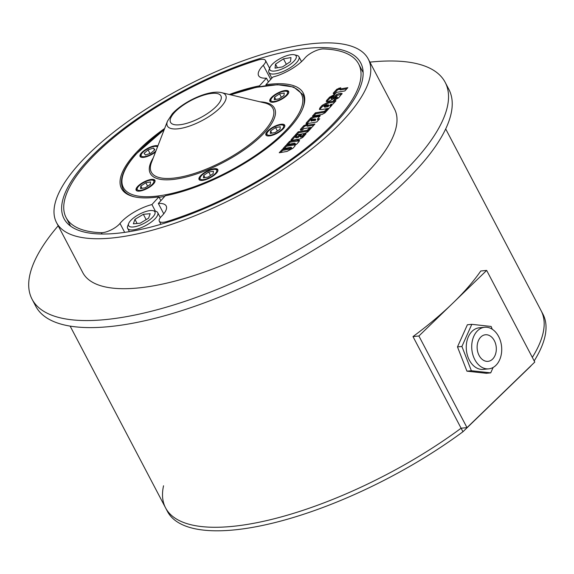 <?xml version="1.0" encoding="UTF-8"?>
<svg xmlns="http://www.w3.org/2000/svg" width="574" height="574" viewBox="0 0 574 574"><rect width="100%" height="100%" fill="white"/><g stroke="black" fill="none" stroke-linecap="round" stroke-linejoin="round"><path stroke-width="0.86" d="M58.189 225.79A233.288 80.554 -27.7 0 0 32.065 299.212A233.288 80.554 -27.7 0 0 124.214 317.049A233.288 80.554 -27.7 0 0 354.861 213.27A233.288 80.554 -27.7 0 0 445.173 82.326A233.288 80.554 -27.7 0 0 369.9 62.143M32.065 299.212L35.767 306.258A233.288 80.554 -27.7 0 0 127.916 324.095A233.288 80.554 -27.7 0 0 358.563 220.316A233.288 80.554 -27.7 0 0 448.868 89.379L445.173 82.326M274.874 54.322A167.543 57.852 -27.7 0 0 119.794 131.532A167.543 57.852 -27.7 0 0 64.044 218.694A167.543 57.852 -27.7 0 0 149.9 227.297A167.543 57.852 -27.7 0 0 304.988 150.087A167.543 57.852 -27.7 0 0 360.73 62.925A167.543 57.852 -27.7 0 0 274.874 54.322M146.743 231.674A176.024 60.779 -27.7 0 0 309.673 150.56A176.024 60.779 -27.7 0 0 368.243 58.986A176.024 60.779 -27.7 0 0 278.038 49.945A176.024 60.779 -27.7 0 0 115.101 131.059A176.024 60.779 -27.7 0 0 56.539 222.633A176.024 60.779 -27.7 0 0 146.743 231.674M56.539 222.633L82.764 272.593A176.024 60.779 -27.7 0 0 172.968 281.633A176.024 60.779 -27.7 0 0 335.905 200.52A176.024 60.779 -27.7 0 0 394.474 108.945L368.243 58.986M270.734 79.399L263.308 65.249A12.721 4.391 -27.7 0 0 265.482 60.442A12.721 4.391 -27.7 0 0 257.704 60.141A165.212 57.048 -27.7 0 0 87.75 162.062A165.212 57.048 -27.7 0 0 66.11 217.603A165.212 57.048 -27.7 0 0 101.39 232.678A12.721 4.391 -27.7 0 0 119.543 223.96A12.721 4.391 -27.7 0 0 119.995 223.437L124.68 232.37M163.762 213.808L158.331 203.469A27.574 9.521 -27.7 0 1 166.18 205.944A27.574 9.521 -27.7 0 1 162.571 215.214A27.574 9.521 -27.7 0 1 161.473 216.369A12.721 4.391 -27.7 0 0 160.964 216.9A12.721 4.391 -27.7 0 0 159.299 221.184A12.721 4.391 -27.7 0 0 167.07 221.478A165.212 57.048 -27.7 0 0 337.031 119.557A165.212 57.048 -27.7 0 0 358.664 64.015A165.212 57.048 -27.7 0 0 323.384 48.941A12.721 4.391 -27.7 0 0 304.787 58.182A27.574 9.521 -27.7 0 1 303.811 59.316A27.574 9.521 -27.7 0 1 272.851 77.059L265.884 84.751L266.314 85.569M158.331 203.469L165.29 195.777A102.646 35.444 -27.7 0 0 289.834 127.607A102.646 35.444 -27.7 0 0 303.273 93.096A102.646 35.444 -27.7 0 0 265.884 84.751M294.849 143.184L294.103 144.009L285.895 145.409L282.939 148.673L291.14 147.274L290.394 148.099L282.2 149.491L279.229 152.763L286.971 151.443L292.962 148.236L294.914 146.083L294.727 145.279L296.693 144.124L298.925 141.663L299.492 140.264L297.361 139.991L289.605 141.319L286.641 144.583L294.849 143.184L295.603 144.11L294.562 144.892L286.361 146.291L284.431 148.422M291.14 147.274L291.901 148.2L290.86 148.982L282.659 150.374L280.722 152.512M294.914 146.083L295.072 145.617M320.084 107.639L319.359 109.304L321.39 109.605L329.146 108.278L332.109 105.013L329.835 105.401L330.724 104.418L332.992 104.03L335.962 100.759L328.213 102.079L322.186 105.322L320.084 107.639L320.55 108.522L319.818 109.627M336.931 96.712L333.379 100.637L338.646 97.802L342.104 93.462L338.99 93.591L336.572 94.559L333.085 97.365L330.889 98.147L331.786 99.101L331.32 98.226L334.886 94.287L329.605 97.128L326.649 100.407L326.211 101.455L328.816 101.411L336.931 96.712L337.677 97.652L335.087 100.141M333.594 93.957L333.2 93.196L333.688 93.942L335.474 93.641L336.644 92.335L344.874 90.943L347.844 87.664L339.6 89.07L340.791 87.757L336.751 89.279L333.2 93.196L333.688 93.942M300.69 130.276L300.295 129.516L300.783 130.262L302.57 129.961L303.739 128.655L311.969 127.256L314.939 123.984L306.703 125.39L307.886 124.077L303.847 125.591L300.295 129.516L300.783 130.262M306.502 122.642L306.035 123.553L307.14 123.64L316.719 122.004L319.682 118.739L317.4 119.127L320.213 115.618L313.655 116.45L310.649 118.065L306.502 122.642L306.825 123.683M321.992 114.477L325.006 112.863L328.565 108.938L326.29 109.318L324.504 111.284L315.384 112.841L312.435 116.106L321.992 114.477M304.794 133.462L307.808 131.841L311.366 127.916L309.092 128.296L307.305 130.269L298.186 131.826L295.237 135.091L304.794 133.462M291.391 139.346L290.91 140.25L292.037 140.329L299.779 139.016L302.792 137.401L306.057 133.799L303.775 134.187L302.29 135.83L300.008 136.217L301.486 134.581L299.205 134.969L297.719 136.605L295.438 136.992L296.923 135.356L294.649 135.744L291.391 139.346L291.721 140.379M263.308 65.249A27.574 9.521 -27.7 0 0 258.601 75.675A27.574 9.521 -27.7 0 0 266.451 78.15L268.431 81.939M259.886 86.602L259.484 85.842A102.646 35.444 -27.7 0 0 229.327 94.502M164.652 128.461A102.646 35.444 -27.7 0 0 121.509 188.523A102.646 35.444 -27.7 0 0 158.89 196.868L151.931 204.559A27.574 9.521 -27.7 0 0 119.995 223.437M160.878 200.649L158.89 196.868M266.451 78.15L259.484 85.842M155.432 211.225L151.931 204.559M295.897 136.49L295.115 136.626L291.85 140.228M295.115 136.626L294.649 135.744M300.46 135.715L299.671 135.851L298.186 137.487L295.904 137.875L295.438 136.992M298.186 137.487L297.719 136.605M299.671 135.851L299.205 134.969M305.024 134.933L304.234 135.069L302.749 136.712L300.467 137.1L300.008 136.217M302.749 136.712L302.29 135.83M304.234 135.069L303.775 134.187M310.34 129.05L309.551 129.179L307.764 131.152L298.645 132.709L296.722 134.84M298.645 132.709L298.186 131.826M307.764 131.152L307.305 130.269M309.551 129.179L309.092 128.296M327.539 110.065L326.75 110.201L324.963 112.167L315.844 113.724L313.921 115.855M315.844 113.724L315.384 112.841M324.963 112.167L324.504 111.284M326.75 110.201L326.29 109.318M319.905 116.35L314.114 117.333L311.115 118.947L306.961 123.525M314.114 117.333L313.655 116.45M318.649 119.873L317.86 120.009L317.4 119.127M311.338 120.834L315.126 120.475L315.714 119.83M314.66 119.593L315.248 118.947L311.603 119.571L311.015 120.217L314.66 119.593L315.126 120.475M315.894 119.887L315.248 118.947M311.173 121.071L311.015 120.217L311.474 121.1M306.86 125.211L304.313 126.474L300.898 130.248M313.913 125.118L307.162 126.273L306.703 125.39M339.765 88.891L337.218 90.154L333.803 93.928M346.811 88.798L340.066 89.953L339.6 89.07M341.953 94.107L337.031 95.442L333.551 98.247L333.085 97.365M336.507 98.57L336.048 97.695M333.695 95.607L330.072 98.01L327.115 101.282L326.649 100.407M327.115 101.282L326.807 101.706M333.551 98.247L331.786 99.101M334.936 101.892L328.672 102.961L322.653 106.204L320.55 108.522M331.076 106.147L330.294 106.283L329.835 105.401M324.819 107.216L323.865 106.262L324.819 107.216L328.012 106.671L328.902 105.688L328.443 104.812L325.243 105.358C323.844 105.86 323.542 106.19 324.353 106.334L327.553 105.788L328.443 104.812M328.012 106.671L327.553 105.788M282.659 150.374L282.2 149.491M286.361 146.291L285.895 145.409M299.47 140.831L290.064 142.194L288.134 144.332M290.064 142.194L289.605 141.319M295.036 145.875L294.727 145.279M284.46 90.62A10.605 3.659 -27.7 0 0 273.97 95.334A10.605 3.659 -27.7 0 0 269.866 101.289A10.605 3.659 -27.7 0 0 274.056 102.1A10.605 3.659 -27.7 0 0 284.539 97.379A10.605 3.659 -27.7 0 0 288.643 91.431A10.605 3.659 -27.7 0 0 284.46 90.62M280.499 124.343A10.605 3.659 -27.7 0 0 270.017 129.064A10.605 3.659 -27.7 0 0 265.913 135.012A10.605 3.659 -27.7 0 0 270.096 135.823A10.605 3.659 -27.7 0 0 280.586 131.109A10.605 3.659 -27.7 0 0 284.69 125.154A10.605 3.659 -27.7 0 0 280.499 124.343M213.628 168.799A10.605 3.659 -27.7 0 0 203.146 173.513A10.605 3.659 -27.7 0 0 199.042 179.468A10.605 3.659 -27.7 0 0 203.232 180.272A10.605 3.659 -27.7 0 0 213.715 175.558A10.605 3.659 -27.7 0 0 217.819 169.61A10.605 3.659 -27.7 0 0 213.628 168.799M150.718 179.518A10.605 3.659 -27.7 0 0 140.235 184.24A10.605 3.659 -27.7 0 0 136.131 190.188A10.605 3.659 -27.7 0 0 140.321 190.999A10.605 3.659 -27.7 0 0 150.804 186.285A10.605 3.659 -27.7 0 0 154.908 180.329A10.605 3.659 -27.7 0 0 150.718 179.518M157.907 145.853A10.605 3.659 -27.7 0 0 154.679 145.796A10.605 3.659 -27.7 0 0 144.196 150.51A10.605 3.659 -27.7 0 0 140.092 156.465A10.605 3.659 -27.7 0 0 144.282 157.276A10.605 3.659 -27.7 0 0 155.54 151.959M163.547 485.776A212.079 73.228 -27.7 0 0 165.57 507.875A212.079 73.228 -27.7 0 0 232.312 526.394A212.079 73.228 -27.7 0 0 461.101 428.211L412.993 336.579L461.101 428.211L466.999 427.637L418.891 335.998L486.666 270.419L534.781 362.058L466.999 427.637M445.697 128.949L541.117 310.706A212.079 73.228 -27.7 0 1 532.328 357.387A212.079 73.228 -27.7 0 0 541.117 310.706L542.968 314.229A212.079 73.228 -27.7 0 1 534.179 360.917M486.666 270.419L480.768 271A212.079 73.228 152.3 0 1 412.993 336.579L418.891 335.998M70.143 326.118L165.57 507.875A212.079 73.228 -27.7 0 0 232.312 526.394A212.079 73.228 -27.7 0 0 461.101 428.211L462.953 431.741L530.728 366.155A212.079 73.228 -27.7 0 0 531.101 365.616M165.57 507.875L167.421 511.398A212.079 73.228 -27.7 0 0 234.163 529.924A212.079 73.228 -27.7 0 0 462.953 431.741M478.73 354.696A13.36 9.557 -95.6 0 1 485.417 334.764A13.36 9.557 -95.6 0 1 494.709 341.422A13.36 9.557 -95.6 0 1 488.022 361.355A13.36 9.557 -95.6 0 1 478.73 354.696M499.208 337.684A20.886 14.938 -95.6 0 1 488.754 368.852A20.886 14.938 -95.6 0 1 474.232 358.441A20.886 14.938 -95.6 0 1 484.686 327.266A20.886 14.938 -95.6 0 1 499.208 337.684M484.686 327.266L479.225 327.804A20.886 14.938 84.4 0 0 468.771 358.972A20.886 14.938 84.4 0 0 483.294 369.383L488.754 368.852M493.138 367.446L490.72 372.856L471.369 370.732L461.912 346.474L471.806 324.332L491.15 326.455L492.234 329.225M471.806 324.332L467.38 324.762L457.485 346.904L461.912 346.474M471.369 370.732L466.942 371.17L457.485 346.904M490.72 372.856L486.293 373.294L466.942 371.17M140.946 190.31A9.335 3.222 -27.7 0 0 151.4 185.187A9.335 3.222 -27.7 0 0 152.655 180.179A9.335 3.222 -27.7 0 0 150.094 180.207A9.335 3.222 -27.7 0 0 137.286 188.243A9.335 3.222 -27.7 0 0 140.946 190.31M155.059 180.925A10.605 3.659 -27.7 0 0 154.176 180.545L152.655 180.179M150.216 184.462L145.222 187.777L140.53 188.581L140.824 186.062L145.818 182.74L150.51 181.944L150.216 184.462M137.286 188.243L136.72 189.707A10.605 3.659 -27.7 0 0 136.533 190.654M142.015 188.329L140.824 186.062M147.626 186.184L145.818 182.74M157.506 146.894A9.335 3.222 -27.7 0 0 156.609 146.449A9.335 3.222 -27.7 0 0 143.586 151.622A9.335 3.222 -27.7 0 0 141.247 154.521A9.335 3.222 -27.7 0 0 145.495 156.472A9.335 3.222 -27.7 0 0 155.375 151.443A9.335 3.222 -27.7 0 0 155.949 150.926M153.466 148.07L154.88 149.749L150.89 153.215L145.487 155.002L144.081 153.315L148.07 149.857L153.466 148.07L154.514 150.065M141.247 154.521L140.68 155.984A10.605 3.659 -27.7 0 0 140.494 156.924M149.986 153.516L148.07 149.857M274.681 101.411A9.335 3.222 -27.7 0 0 285.135 96.281A9.335 3.222 -27.7 0 0 286.39 91.273A9.335 3.222 -27.7 0 0 283.836 91.309A9.335 3.222 -27.7 0 0 271.021 99.345A9.335 3.222 -27.7 0 0 274.681 101.411M288.801 92.027A10.605 3.659 -27.7 0 0 287.918 91.639L286.39 91.273M283.951 95.557L278.964 98.879L274.264 99.675L274.559 97.157L279.552 93.842L284.252 93.038L283.951 95.557M271.021 99.345L270.454 100.809A10.605 3.659 -27.7 0 0 270.275 101.749M275.75 99.424L274.559 97.157M281.36 97.279L279.552 93.842M203.856 179.583A9.335 3.222 -27.7 0 0 214.31 174.46A9.335 3.222 -27.7 0 0 215.559 169.452A9.335 3.222 -27.7 0 0 213.004 169.488A9.335 3.222 -27.7 0 0 200.197 177.517A9.335 3.222 -27.7 0 0 203.856 179.583M217.969 170.198A10.605 3.659 -27.7 0 0 217.087 169.818L215.559 169.452M213.126 173.735L208.132 177.05L203.44 177.854L203.734 175.335L208.728 172.021L213.42 171.217L213.126 173.735M200.197 177.517L199.63 178.98A10.605 3.659 -27.7 0 0 199.443 179.927M204.925 177.603L203.734 175.335M210.536 175.457L208.728 172.021M270.72 135.134A9.335 3.222 -27.7 0 0 281.174 130.011A9.335 3.222 -27.7 0 0 282.43 125.003A9.335 3.222 -27.7 0 0 279.875 125.032A9.335 3.222 -27.7 0 0 267.068 133.068A9.335 3.222 -27.7 0 0 270.72 135.134M284.84 125.749A10.605 3.659 -27.7 0 0 283.958 125.362L282.43 125.003M279.997 129.286L275.003 132.601L270.304 133.405L270.605 130.886L275.592 127.564L280.291 126.768L279.997 129.286M267.068 133.068L266.494 134.531A10.605 3.659 -27.7 0 0 266.314 135.478M271.789 133.146L270.605 130.886M277.4 131.008L275.592 127.564M154.915 213.88A14.845 5.123 -27.7 0 0 153.115 210.672A14.845 5.123 -27.7 0 0 139.389 214.217A14.845 5.123 -27.7 0 0 128.669 223.501A14.845 5.123 -27.7 0 0 128.619 223.638A14.845 5.123 -27.7 0 0 139.41 225.424A14.845 5.123 -27.7 0 0 154.915 213.88M127.787 225.79A16.969 5.862 -27.7 0 0 127.722 225.948A16.969 5.862 -27.7 0 0 127.665 226.099A16.969 5.862 -27.7 0 0 127.672 228.409A16.969 5.862 -27.7 0 0 142.711 227.024A16.969 5.862 -27.7 0 0 157.721 214.941A16.969 5.862 -27.7 0 0 157.714 212.631A16.969 5.862 -27.7 0 0 155.662 211.275L153.115 210.672M143.349 214.296L150.18 213.7L148.601 218.156L140.192 223.214L133.362 223.817L134.94 219.354L143.349 214.296L146.148 219.634M137.107 223.487L134.94 219.354M275.728 70.896A14.845 5.123 -27.7 0 0 292.36 62.745A14.845 5.123 -27.7 0 0 294.354 54.774A14.845 5.123 -27.7 0 0 290.286 54.824A14.845 5.123 -27.7 0 0 269.909 67.61A14.845 5.123 -27.7 0 0 275.728 70.896M269.909 67.61L268.962 70.05A16.969 5.862 -27.7 0 0 268.912 72.511A16.969 5.862 -27.7 0 0 275.613 73.809A16.969 5.862 -27.7 0 0 292.388 66.261A16.969 5.862 -27.7 0 0 298.954 56.74A16.969 5.862 -27.7 0 0 296.901 55.384L294.354 54.774M290.509 61.583L282.537 66.878L275.039 68.155L275.513 64.137L283.477 58.842L290.975 57.565L290.509 61.583M277.407 67.754L275.513 64.137M286.361 64.338L283.477 58.842M102.1 234.02L101.39 232.678M167.07 221.478L167.493 222.282M311.115 118.947L310.649 118.065M319.582 116.4L319.122 115.517M304.313 126.474L303.847 125.591M306.581 125.261L306.114 124.379M337.218 90.154L336.751 89.279M339.485 88.941L339.019 88.059M341.279 94.158L340.82 93.275M330.072 98.01L329.605 97.128M337.031 95.442L336.572 94.559M322.653 106.204L322.186 105.322M328.672 102.961L328.213 102.079M290.86 148.982L290.394 148.099M294.562 144.892L294.103 144.009M297.82 140.874L297.361 139.991M221.406 106.398A32.948 11.372 152.3 0 1 185.366 127.356A32.948 11.372 152.3 0 1 167.479 121.171L151.558 162.241A68.636 23.699 152.3 0 0 188.817 175.12A68.636 23.699 152.3 0 0 263.897 131.468A68.636 23.699 152.3 0 0 264.571 102.904L221.729 92.694A32.948 11.372 152.3 0 1 221.406 106.398M260.058 101.835A70.136 24.216 152.3 0 1 265.303 131.79A70.136 24.216 152.3 0 1 184.024 177.553A70.136 24.216 152.3 0 1 153.236 157.915M230.705 94.832A100.529 34.713 152.3 0 1 288.234 127.88A100.529 34.713 152.3 0 1 163.088 195.225A100.529 34.713 152.3 0 1 136.547 153.739A100.529 34.713 152.3 0 1 164.142 129.781M164.752 196.373A101.584 35.079 152.3 0 1 159.113 197.284M134.589 196.868A101.584 35.079 152.3 0 1 122.908 188.911L124.809 192.534M217.194 105.429A28.449 9.823 152.3 0 1 181.786 124.486A28.449 9.823 152.3 0 1 174.274 112.748A28.449 9.823 152.3 0 1 209.682 93.691A28.449 9.823 152.3 0 1 217.194 105.429M230.576 94.803L255.968 87.392L277.586 84.708L293.644 87.033L302.799 94.466A101.584 35.079 152.3 0 1 302.713 108.601M159.299 221.184L160.921 224.283M363.141 72.532L358.664 64.015M70.588 226.127L66.11 217.603M265.482 60.442L269.629 68.335M164.193 129.652L136.225 153.911C123.259 168.282 118.818 179.949 122.908 188.911M221.729 92.694C209.008 89.487 183.493 101.476 172.336 113.76L167.479 121.171M302.799 94.466L304.694 98.089M156.609 146.449L157.592 146.686M128.669 223.501L127.722 225.948M160.347 217.639L157.714 212.631M129.372 231.645L127.672 228.409M301.522 61.619L298.954 56.74M271.868 78.143L268.912 72.511"/></g></svg>
